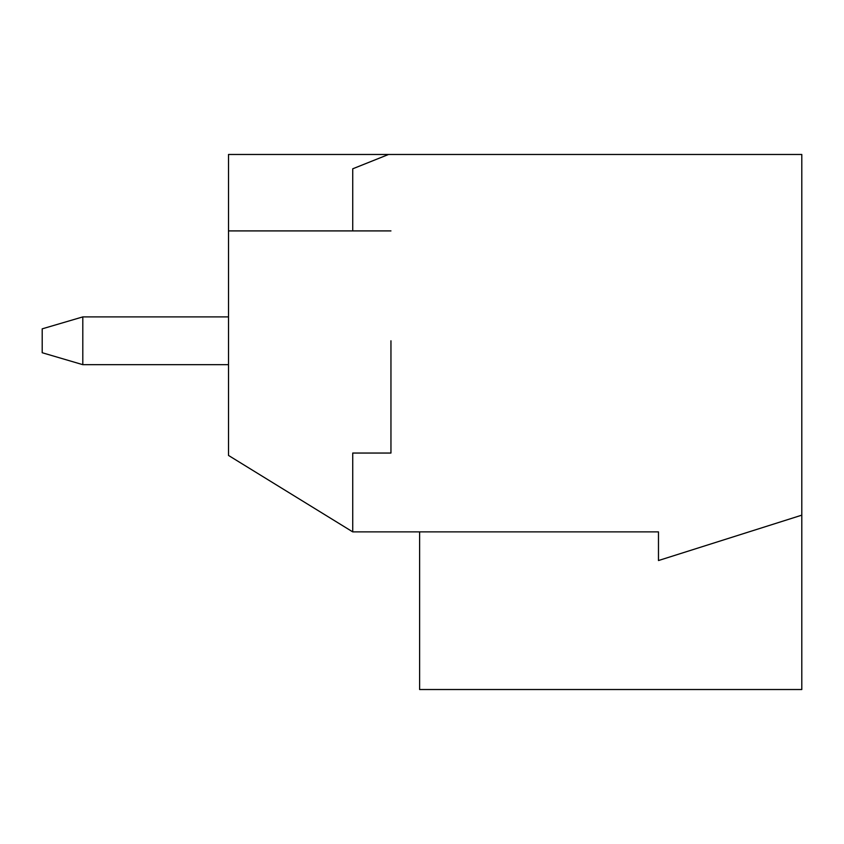 <?xml version="1.0" encoding="UTF-8"?>
<svg xmlns="http://www.w3.org/2000/svg" width="844" height="844" viewBox="0 0 844 844"><rect width="100%" height="100%" fill="white"/><g stroke="black" fill="none" stroke-linecap="round" stroke-linejoin="round"><path stroke-width="1.27" d="M352.729 531.878L228.513 455.443L228.513 154.473L801.8 154.473L801.8 515.156L658.478 560.543L658.478 531.878L352.729 531.878L352.729 453.049L390.951 453.049L390.951 340.786M801.8 515.156L801.8 689.527L419.616 689.527L419.616 531.878M228.513 230.908L352.729 230.908L352.729 168.8L388.556 154.473M390.951 230.908L352.729 230.908M228.513 364.671L82.807 364.671L42.2 352.729L42.2 328.843L82.807 316.901L228.513 316.901M82.807 316.901L82.807 364.671"/></g></svg>

